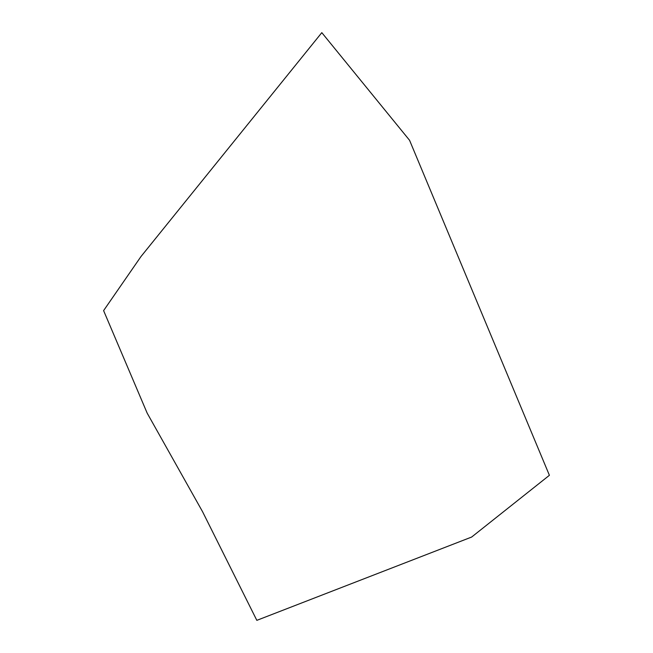 <?xml version="1.0" encoding="UTF-8"?>
<svg xmlns="http://www.w3.org/2000/svg" width="653" height="653" viewBox="0 0 653 653"><rect width="100%" height="100%" fill="white"/><g stroke="black" fill="none" stroke-linecap="round" stroke-linejoin="round"><path stroke-width="0.98" d="M256.833 620.35L471.654 537.044L549.402 475.302L409.57 140.297L321.807 32.65L140.975 256.547L103.598 310.616L147.17 413.129L202.569 511.715L256.833 620.35"/></g></svg>
